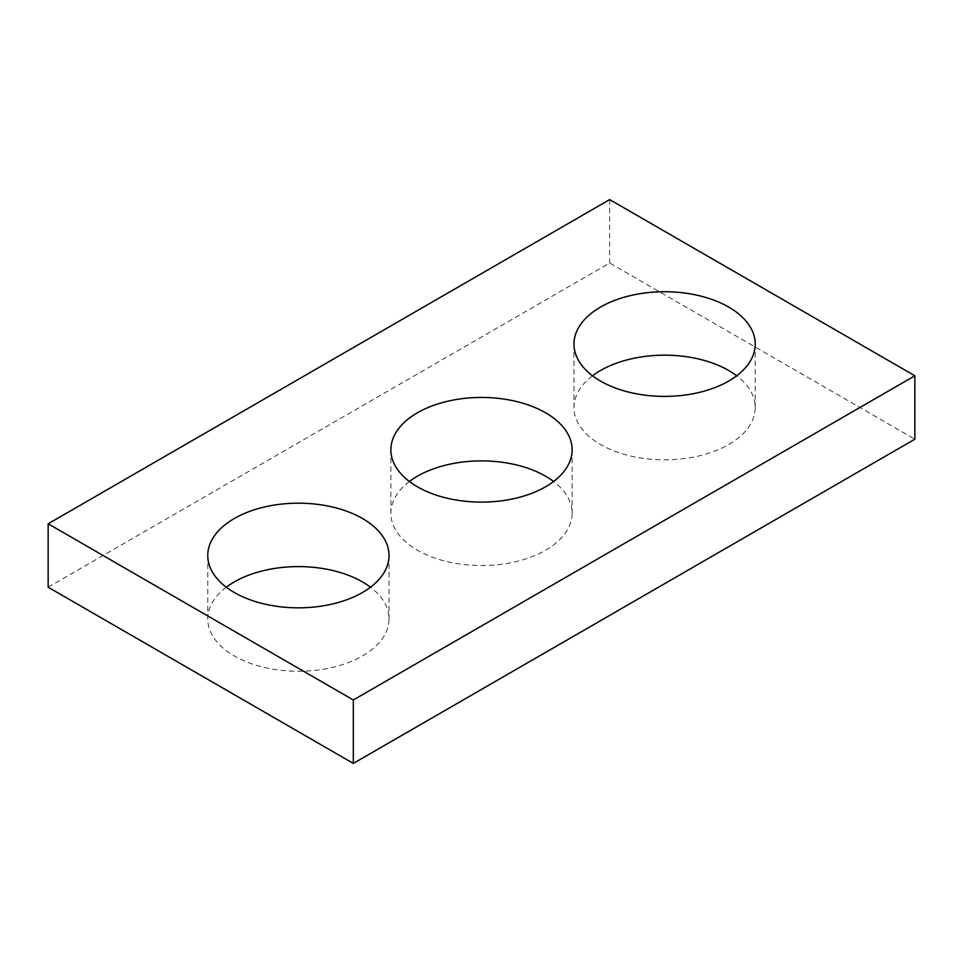 <?xml version="1.0" encoding="UTF-8"?>
<svg xmlns="http://www.w3.org/2000/svg" width="963" height="963" viewBox="0 0 963 963"><rect width="100%" height="100%" fill="white"/><g stroke="black" fill="none" stroke-linecap="round" stroke-linejoin="round"><path stroke-width="0.72" stroke-dasharray="4.82 3.61" d="M48.15 587.213L609.675 263.019L914.85 439.212M609.675 199.594L609.675 263.019M409.407 481.5A90.63 52.327 0 0 0 390.87 513.219A90.63 52.327 0 0 0 417.412 550.21A90.63 52.327 0 0 0 516.18 561.561A90.63 52.327 0 0 0 572.13 513.219A90.63 52.327 0 0 0 553.593 481.5M226.305 587.213A90.63 52.327 0 0 0 207.767 618.932A90.63 52.327 0 0 0 234.31 655.935A90.63 52.327 0 0 0 333.078 667.275A90.63 52.327 0 0 0 389.028 618.932A90.63 52.327 0 0 0 370.478 587.213M592.522 375.787A90.63 52.327 0 0 0 573.972 407.505A90.63 52.327 0 0 0 600.515 444.497A90.63 52.327 0 0 0 699.294 455.848A90.63 52.327 0 0 0 755.233 407.505A90.63 52.327 0 0 0 736.695 375.787M390.87 449.781L390.87 513.219M572.13 449.781L572.13 513.219M207.767 555.495L207.767 618.932M389.028 555.495L389.028 618.932M573.972 344.068L573.972 407.505M755.233 344.068L755.233 407.505"/><path stroke-width="1.44" d="M914.85 375.787L609.675 199.594L48.15 523.788L48.15 587.213L353.325 763.406L914.85 439.212L914.85 375.787L353.325 699.981L353.325 763.406M48.15 523.788L353.325 699.981M417.412 486.784A90.63 52.327 0 0 0 516.18 498.124A90.63 52.327 0 0 0 572.13 449.781A90.63 52.327 0 0 0 481.5 397.454A90.63 52.327 0 0 0 390.87 449.781A90.63 52.327 0 0 0 417.412 486.784M553.593 481.5A90.63 52.327 0 0 0 409.407 481.5M234.31 592.498A90.63 52.327 0 0 0 333.078 603.849A90.63 52.327 0 0 0 389.028 555.495A90.63 52.327 0 0 0 298.398 503.18A90.63 52.327 0 0 0 207.767 555.495A90.63 52.327 0 0 0 234.31 592.498M370.478 587.213A90.63 52.327 0 0 0 226.305 587.213M600.515 381.071A90.63 52.327 0 0 0 699.294 392.41A90.63 52.327 0 0 0 755.233 344.068A90.63 52.327 0 0 0 664.602 291.741A90.63 52.327 0 0 0 573.972 344.068A90.63 52.327 0 0 0 600.515 381.071M736.695 375.787A90.63 52.327 0 0 0 592.522 375.787"/></g></svg>
